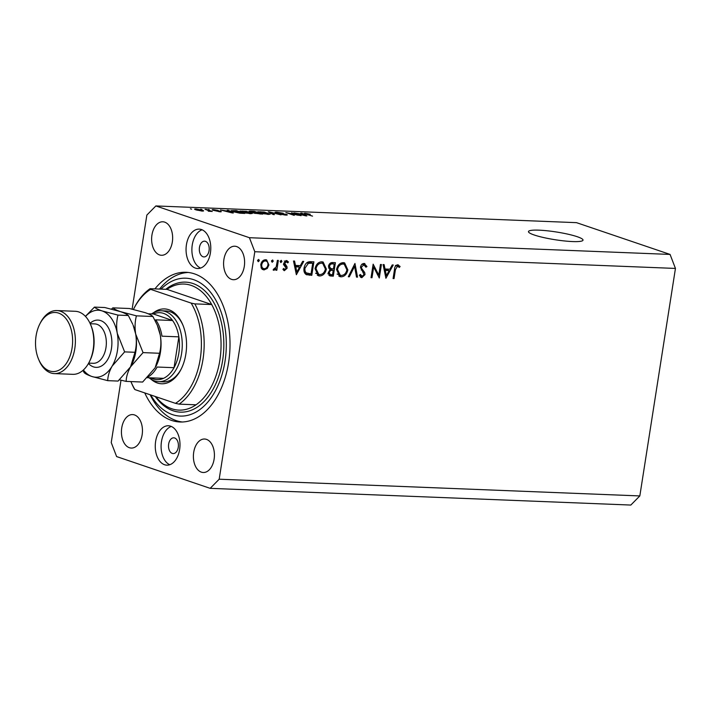 <?xml version="1.0" encoding="UTF-8"?>
<svg xmlns="http://www.w3.org/2000/svg" width="711" height="711" viewBox="0 0 711 711"><rect width="100%" height="100%" fill="white"/><g stroke="black" fill="none" stroke-linecap="round" stroke-linejoin="round"><path stroke-width="1.07" d="M572.533 241.562A27.596 3.919 8.9 0 0 583.011 240.131A27.596 3.919 8.9 0 0 567.965 234.186A27.596 3.919 8.9 0 0 538.947 230.16A27.596 3.919 8.9 0 0 528.469 231.59A27.596 3.919 8.9 0 0 543.515 237.527A27.596 3.919 8.9 0 0 572.533 241.562M172.249 453.414A7.883 4.941 -87.7 0 0 173.146 453.582A7.883 4.941 -87.7 0 0 178.345 446.615A7.883 4.941 -87.7 0 0 174.666 437.985A7.883 4.941 -87.7 0 0 173.768 437.816A7.883 4.941 -87.7 0 0 168.569 444.784A7.883 4.941 -87.7 0 0 172.249 453.414M203.044 256.76A7.883 4.941 -87.7 0 0 203.941 256.929A7.883 4.941 -87.7 0 0 209.141 249.961A7.883 4.941 -87.7 0 0 205.461 241.34A7.883 4.941 -87.7 0 0 204.564 241.171A7.883 4.941 -87.7 0 0 199.364 248.13A7.883 4.941 -87.7 0 0 203.044 256.76M201.435 229.537A19.712 12.354 92.3 0 1 210.643 251.107A19.712 12.354 92.3 0 1 197.64 268.518A19.712 12.354 92.3 0 1 195.401 268.1A19.712 12.354 92.3 0 1 186.202 246.521A19.712 12.354 92.3 0 1 199.204 229.12A19.712 12.354 92.3 0 1 201.435 229.537M164.605 464.745A19.712 12.354 -87.7 0 0 166.845 465.163A19.712 12.354 -87.7 0 0 179.847 447.761A19.712 12.354 -87.7 0 0 170.64 426.191A19.712 12.354 -87.7 0 0 168.409 425.765A19.712 12.354 -87.7 0 0 155.407 443.175A19.712 12.354 -87.7 0 0 164.605 464.745M144.751 392.925A74.913 46.944 -87.7 0 0 171.547 420.405A74.913 46.944 -87.7 0 0 180.043 421.996A74.913 46.944 -87.7 0 0 229.457 355.847A74.913 46.944 -87.7 0 0 194.494 273.877A74.913 46.944 -87.7 0 0 185.998 272.286A74.913 46.944 -87.7 0 0 154.927 288.879M201.337 472.14A16.753 10.496 -87.7 0 0 203.239 472.504A16.753 10.496 -87.7 0 0 214.295 457.706A16.753 10.496 -87.7 0 0 206.474 439.371A16.753 10.496 -87.7 0 0 204.572 439.016A16.753 10.496 -87.7 0 0 193.516 453.805A16.753 10.496 -87.7 0 0 201.337 472.14M231.528 279.352A16.753 10.496 -87.7 0 0 233.43 279.707A16.753 10.496 -87.7 0 0 244.486 264.91A16.753 10.496 -87.7 0 0 236.665 246.575A16.753 10.496 -87.7 0 0 234.763 246.219A16.753 10.496 -87.7 0 0 223.707 261.017A16.753 10.496 -87.7 0 0 231.528 279.352M159.566 254.92A16.753 10.496 -87.7 0 0 161.468 255.276A16.753 10.496 -87.7 0 0 172.524 240.478A16.753 10.496 -87.7 0 0 164.703 222.143A16.753 10.496 -87.7 0 0 162.801 221.788A16.753 10.496 -87.7 0 0 151.745 236.585A16.753 10.496 -87.7 0 0 159.566 254.92M129.375 447.708A16.753 10.496 -87.7 0 0 131.277 448.063A16.753 10.496 -87.7 0 0 142.333 433.275A16.753 10.496 -87.7 0 0 134.512 414.94A16.753 10.496 -87.7 0 0 132.61 414.575A16.753 10.496 -87.7 0 0 121.554 429.373A16.753 10.496 -87.7 0 0 129.375 447.708M378.794 275.068L380.447 264.474L381.416 264.51L379.301 278.001L373.666 267.096L371.995 277.717L371.035 277.672L373.151 264.181L378.794 275.068L377.408 274.597M364.148 263.47L366.956 266.554L365.934 267.203L363.934 264.856L361.464 267.06L361.641 268.403L364.716 272.535L365.001 274.615L361.855 277.663L359.348 275.264L360.353 274.464L362.183 276.277L364.023 274.633L360.504 267.007C361.081 264.75 362.29 263.577 364.148 263.47L364.859 263.603M361.952 264.119L364.352 264.936L362.077 264.225M360.681 277.254L361.25 277.548M359.348 275.388L362.183 276.277M354.958 263.461L357.535 277.139L356.495 277.094L354.585 266.323L349.332 276.81L348.301 276.775L354.958 263.461M343.289 262.643L344.631 262.892L347.848 269.904C346.879 274.224 344.648 276.535 341.156 276.837L339.796 276.597L336.543 269.522C337.529 265.194 339.778 262.901 343.289 262.643M321.799 261.79L323.132 262.03L326.358 269.051C325.389 273.371 323.158 275.681 319.657 275.984L318.306 275.744L315.053 268.669C316.04 264.341 318.288 262.048 321.799 261.79L323.372 263.674M303.713 261.417L296.363 274.713L293.51 261.017L294.558 261.061L295.474 265.443L300.344 265.638L302.655 261.381L303.713 261.417M258.617 259.453L259.337 260.617L258.262 261.701L257.542 260.546L258.822 259.497M121.003 380.198L111.236 442.571L116.622 456.578L210.172 488.341L630.817 505.059L639.829 495.931L219.184 479.214L254.805 251.721L249.419 237.705L155.869 205.941L146.857 215.069L132.13 309.134M639.829 495.931L675.45 268.429L254.805 251.721M268.909 264.972L267.283 268.429L264.039 269.94L261.31 268.198L260.786 264.652C261.497 261.532 263.114 259.897 265.638 259.737L266.625 259.906L268.909 264.972L267.985 264.661M272.526 260.004L273.246 261.168L272.18 262.261L271.46 261.097L272.74 260.048M277.397 260.377L278.356 260.413L276.819 270.278L275.85 270.233L276.081 268.785L273.904 270.331L273.122 269.967L273.815 268.936L276.17 267.069L277.397 260.377M273.815 268.936L274.277 269.131M281.209 260.35L281.929 261.515L280.854 262.599L280.143 261.444L281.414 260.395M283.947 270.5L282.934 269.282L283.716 268.465L284.915 269.549L286.142 268.269L283.858 264.856L283.725 263.319L286.471 260.564L288.506 261.986L287.724 262.874L286.337 261.772L284.702 263.31L286.995 266.723L287.111 268.251L284.329 270.695M283.191 269.007L284.915 269.549M286.471 260.564L287.093 260.67M284.276 261.026L284.773 261.248M304.059 268.056C304.939 263.719 307.108 261.595 310.574 261.692L313.906 261.826L311.791 275.326L306.29 274.615C304.299 273.291 303.561 271.104 304.059 268.056M306.788 274.828L306.29 274.615M332.49 262.563L335.396 262.679L333.281 276.179L329.797 275.868L328.295 272.615L329.984 269.789L328.464 266.261C329.095 263.781 330.437 262.546 332.49 262.563M393.263 264.981L385.913 278.268L383.069 264.572L384.118 264.616L385.024 269.007L389.895 269.202L392.205 264.936L393.263 264.981M397.751 264.812L400.097 266.474L399.369 267.487L397.485 266.19L395.449 269.611L394.045 278.588L393.076 278.552L394.507 269.442C394.632 266.723 395.716 265.185 397.751 264.812L398.382 264.927M398.151 266.412L395.814 265.63M298.265 215.042L291.581 212.776L301.091 215.673L288.675 213.167L294.247 215.397L285.858 212.545L298.229 215.255M275.912 212.856C274.526 212.322 274.837 212.091 276.846 212.154L283.28 213.264L276.997 212.891L286.48 214.429C287.795 214.926 287.52 215.149 285.662 215.086L279.85 214.109L285.342 214.384L275.033 212.34M277.734 212.491L276.961 213.149M286.373 215.104L286.48 214.429L287.324 214.909M284.596 215.024L285.342 214.384M273.273 214.562L268.26 211.851L269.416 211.896L281.023 214.873L269.878 212.207L274.428 214.615L273.273 214.562M257.835 211.789L264.199 212.047L270.224 214.127L268.323 214.402L259.755 212.767L257.844 211.736M239.971 211.078L246.335 211.336L252.361 213.424L250.459 213.691L241.891 212.056L239.98 211.025M228.764 211.034L227.191 210.216L228.355 210.26L233.315 212.98L232.23 212.936L220.401 209.949L228.72 211.327M191.597 209.158L190.397 208.758L191.597 209.158M675.45 268.429L670.064 254.422L249.419 237.705M670.064 254.422L576.514 222.659L155.869 205.941M196.165 209.914C194.192 209.292 194.121 208.972 195.934 208.945L202.102 210.136C204.013 210.749 204.066 211.069 202.262 211.087L196.165 209.914M194.583 209.123L195.934 208.945L195.801 209.789M203.613 210.9L202.262 211.087M201.924 209.576L200.724 209.167L201.924 209.576M208.216 210.412L205.044 209.336L206.163 209.381L212.269 211.451L208.563 211.238L208.11 210.963L209.265 210.829L208.216 210.412M208.936 211.291L209.265 210.829M209.461 209.869L208.261 209.461L209.461 209.869M212.909 210.207C211.762 209.781 211.994 209.594 213.584 209.647L218.206 210.412L214.375 209.941L213.878 210.198L214.686 210.403L220.686 211.3C221.681 211.682 221.441 211.842 219.948 211.789L212.909 210.207C211.762 209.781 211.994 209.594 213.584 209.647L213.549 210.012M214.375 209.941L213.833 210.474M220.606 211.807L220.686 211.3C221.681 211.682 221.441 211.842 219.948 211.789M219.006 211.727L219.69 211.3M233.297 211.736L231.173 210.643L236.31 210.58L244.708 213.433L239.811 213.184L233.297 211.736M250.076 211.869C248.539 211.318 248.806 211.078 250.867 211.158L254.174 211.291L262.572 214.135L254.183 213.176L249.063 211.3M254.183 213.176L253.569 212.918M302.308 213.958L300.744 213.14L301.908 213.184L306.868 215.904L305.783 215.86L293.945 212.873L302.264 214.242M305.232 213.975L305.339 213.291L310.272 214.269L305.792 213.789L312.529 216.126L305.721 214.144C303.917 213.602 303.793 213.309 305.339 213.291L304.184 213.424M306.272 213.62L305.73 214.153M210.172 488.341L219.184 479.214M171.298 426.44A19.712 12.354 -87.7 0 0 161.113 445.21A19.712 12.354 -87.7 0 0 169.778 464.727M200.573 268.074A19.712 12.354 92.3 0 1 191.908 248.557A19.712 12.354 92.3 0 1 202.093 229.795M201.382 211.025L201.417 210.794C202.475 210.74 202.333 210.509 200.982 210.092L196.778 209.238C195.729 209.292 195.881 209.523 197.223 209.941L201.417 210.794C202.475 210.74 202.333 210.509 200.982 210.092M197.169 210.234L197.223 209.941C195.881 209.523 195.729 209.292 196.778 209.238M228.275 210.776L228.355 210.26M230.808 212.136L229.377 211.354L226.356 211.229L230.808 212.136M242.611 213.051L236.176 210.865L232.799 211.105L242.558 213.344M232.737 211.531L232.639 210.918L232.55 211.469M249.428 213.62L250.894 213.158L250.805 213.7M245.366 212.998L249.472 213.353C251.383 213.327 251.285 212.98 249.179 212.313L242.842 211.096L241.447 211.3L241.358 211.869M242.993 212.402L245.402 212.776M242.842 211.096C240.976 211.131 241.038 211.469 243.038 212.109M260.475 213.762L254.973 212.82L260.43 214.055M255.116 213.442L254.973 212.82M256.982 212.58L254.04 211.576L250.85 211.487L256.938 212.873M251.143 212.18L250.85 211.487M267.292 214.331L268.758 213.869L268.669 214.411M263.23 213.709L267.336 214.064C269.247 214.038 269.149 213.682 267.043 213.024L260.706 211.807L259.311 212.011L259.222 212.58M260.857 213.113L263.266 213.487M260.706 211.807C258.84 211.842 258.902 212.18 260.901 212.82M269.327 212.429L269.416 211.896M269.807 212.687L269.878 212.207M301.82 213.7L301.908 213.184M304.361 215.06L302.93 214.269L299.909 214.153L304.361 215.06M257.711 260.066L259.337 260.617M266.172 268.047L267.283 268.429M263.648 268.634L262.012 269.122M262.27 269.345L264.039 269.94M265.292 259.737L266.19 261.079M263.505 260.288L266.154 261.07L263.63 260.217M261.106 267.771L264.234 268.731C266.163 268.571 267.398 267.3 267.949 264.927C268.145 262.546 267.309 261.221 265.452 260.946C263.532 261.07 262.297 262.315 261.746 264.679C261.55 267.069 262.377 268.42 264.234 268.731M260.83 264.368L261.746 264.679M271.62 260.617L273.246 261.168M275.895 269.967L276.819 270.278M275.361 268.545L276.081 268.785M280.303 260.964L281.929 261.515M285.786 260.644L288.506 261.986M283.787 262.999L284.702 263.31M283.68 263.87L284.818 264.261M283.778 264.616L285.849 265.319M283.449 264.51L284.596 265.905M284.622 265.914L286.995 266.723M286.16 267.931L287.111 268.251M283.885 269.238L283.227 269.753M294.354 265.07L295.474 265.443M298.62 265.567L298.113 266.501M294.647 266.474L295.767 266.847L296.851 272.082L299.607 267.007L294.567 266.083M295.732 271.7L296.851 272.082M299.607 267.007L295.767 266.847M311.391 261.728L311.249 262.67M309.498 273.824L309.392 274.508L311.791 275.326M309.392 274.508L305.801 274.313M304.388 272.411L305.197 272.731M304.646 272.544L311.045 273.895L312.724 263.168L307.41 262.306M304.104 267.78L305.019 268.091C304.628 270.651 305.303 272.402 307.045 273.362L304.921 272.651M306.725 262.786L308.361 263.346L305.019 268.091M312.724 263.168L308.361 263.346M325.434 268.74L326.358 269.051M319.754 274.588L317.257 275.166L319.657 275.984M322.723 263.381L321.621 263.177C318.715 263.328 316.848 265.167 316.013 268.705L318.777 274.402L319.826 274.597C322.705 274.393 324.563 272.535 325.398 269.016L322.723 263.381L321.621 263.177M315.586 273.211L318.777 274.402M315.097 268.394L316.013 268.705M332.89 262.581L332.739 263.523M331.886 268.962L331.735 269.922M330.988 274.686L330.882 275.361L333.281 276.179M330.882 275.361L328.9 275.281M328.518 268.003L333.432 269.042L334.214 264.03L330.331 263.15M328.349 272.313L329.264 272.624L330.26 274.544L332.535 274.757L333.21 270.429L329.637 269.585M330.171 269.585L332.561 270.402C331.006 270.1 329.904 270.838 329.264 272.624M333.21 270.429L332.561 270.402M328.509 265.985L329.424 266.296L330.802 268.776M330.446 263.159L332.846 263.968C331.228 263.665 330.091 264.439 329.424 266.296M334.214 264.03L332.846 263.968M346.924 269.593L347.848 269.904M341.244 275.45L338.756 276.019L341.156 276.837M343.333 262.652L344.862 264.528M336.596 269.247L337.512 269.558L340.267 275.255L341.324 275.45C344.204 275.246 346.061 273.388 346.888 269.869L344.222 264.234L340.729 263.221M337.085 274.064L340.267 275.255M340.72 263.221L343.111 264.03C340.214 264.181 338.347 266.021 337.512 269.558M344.222 264.234L343.111 264.03M356.442 276.766L357.535 277.139M353.678 266.012L354.585 266.323M348.434 276.508L349.332 276.81M363.525 263.514L364.299 264.919M365.49 266.056L366.956 266.554M360.548 266.749L361.464 267.06M360.477 268.003L361.641 268.403M362.717 271.86L364.716 272.535M364.05 274.295L365.001 274.615M361.419 276.09L360.166 276.775M372.742 266.776L373.666 267.096M371.08 277.406L371.995 277.717M383.913 268.625L385.024 269.007M388.17 269.131L387.664 270.056M384.198 270.029L385.318 270.411L386.402 275.637L389.157 270.562L384.118 269.647M385.291 275.264L386.402 275.637M389.157 270.562L385.318 270.411M393.121 278.277L394.045 278.588M397.085 264.865L400.097 266.474M397.698 265.656L397.378 266.101M153.674 312.627A37.461 23.472 92.3 0 1 168.8 309.72A37.461 23.472 92.3 0 1 182.807 324.847A37.461 23.472 92.3 0 1 181.038 369.356A37.461 23.472 92.3 0 1 157.327 382.98A37.461 23.472 92.3 0 1 151.025 379.212M151.594 313.915A35.488 22.237 92.3 0 1 161.406 310.769A35.488 22.237 92.3 0 1 165.432 311.525A35.488 22.237 92.3 0 1 181.989 350.354A35.488 22.237 92.3 0 1 158.589 381.683L163.192 381.869A35.488 22.237 -87.7 0 0 181.332 368.769M183.056 325.451A35.488 22.237 -87.7 0 0 170.036 311.711A35.488 22.237 -87.7 0 0 166.01 310.956L161.406 310.769M155.887 396.702A63.083 39.532 -87.7 0 0 171.822 408.772A63.083 39.532 -87.7 0 0 178.985 410.114A63.083 39.532 -87.7 0 0 196.014 404.808L179.128 404.132A63.083 39.532 92.3 0 0 194.823 303.881L211.709 304.548A63.083 39.532 -87.7 0 0 191.143 285.387A63.083 39.532 -87.7 0 0 183.989 284.045A63.083 39.532 -87.7 0 0 166.961 289.359L211.709 304.548A63.083 39.532 -87.7 0 1 196.014 404.808M150.688 394.934A69.003 43.238 -87.7 0 0 172.453 414.62A69.003 43.238 -87.7 0 0 224.996 361.392A69.003 43.238 -87.7 0 0 193.588 279.663A69.003 43.238 -87.7 0 0 161.033 289.119M182.354 421.996A74.913 46.944 92.3 0 1 176.15 420.583A74.913 46.944 92.3 0 1 150.145 394.756M159.531 289.066A74.913 46.944 92.3 0 1 188.299 272.473M134.966 389.601L134.379 388.944A63.083 39.532 92.3 0 1 131.348 382.634L130.913 381.576A61.11 38.296 -87.7 0 0 134.966 389.601L175.466 403.35A61.11 38.296 -87.7 0 0 191.161 303.099L194.823 303.881M150.074 288.684L150.661 289.35A61.11 38.296 -87.7 0 0 133.739 308.814L134.335 307.667A63.083 39.532 92.3 0 1 150.074 288.684L166.961 289.359M133.739 308.814A61.11 38.296 -87.7 0 0 133.428 309.436M150.661 289.35L191.161 303.099M175.466 403.35L179.128 404.132M150.856 377.843A33.515 21.001 -87.7 0 0 153.327 378.945A33.515 21.001 -87.7 0 0 163.521 378.341A33.515 21.001 -87.7 0 0 174.035 367.694L178.861 336.854A33.515 21.001 -87.7 0 0 172.586 320.501A33.515 21.001 -87.7 0 0 163.592 313.391A33.515 21.001 -87.7 0 0 153.389 313.986L148.164 313.782M158.589 381.683A35.488 22.237 92.3 0 1 154.563 380.927A35.488 22.237 92.3 0 1 149.061 377.772M147.959 376.999A33.515 21.001 92.3 0 0 157.149 367.027L174.035 367.694A33.515 21.001 -87.7 0 0 178.861 336.854L161.975 336.179A33.515 21.001 92.3 0 0 155.691 319.834L172.586 320.501L153.389 313.986M163.521 378.341L147.275 377.701M54.347 373.595L72.771 374.333A31.542 19.766 -87.7 0 0 89.159 362.183A31.542 19.766 -87.7 0 0 90.644 324.705A31.542 19.766 -87.7 0 0 78.85 311.96A31.542 19.766 -87.7 0 0 75.277 311.294L56.853 310.565A31.542 19.766 92.3 0 1 60.435 311.231A31.542 19.766 92.3 0 1 75.153 345.742A31.542 19.766 92.3 0 1 54.347 373.595A31.542 19.766 92.3 0 1 50.765 372.928A31.542 19.766 92.3 0 1 38.981 360.184L38.483 358.993A29.569 18.53 -87.7 0 0 49.539 370.938A29.569 18.53 -87.7 0 0 72.06 348.123A29.569 18.53 -87.7 0 0 58.595 313.098A29.569 18.53 -87.7 0 0 39.878 323.861A29.569 18.53 -87.7 0 0 38.483 358.993M39.878 323.861L40.465 322.705A31.542 19.766 92.3 0 1 56.853 310.565M119.466 379.825L126.149 381.389C126.256 376.812 127.731 371.96 130.566 366.84L143.053 352.612L135.694 334.063C134.681 327.611 134.921 321.541 136.414 315.844L120.603 311.685C116.604 310.272 114.027 308.992 112.871 307.845L111.485 309.089M112.871 307.845L129.358 308.503L145.168 312.662C149.168 314.066 151.754 315.346 152.901 316.493L157.318 325.265L160.259 335.041C161.273 341.493 161.033 347.572 159.54 353.269L155.131 367.818L142.635 382.047L126.149 381.389M143.053 352.612L159.54 353.269M136.414 315.844L152.901 316.493M131.268 365.587A33.515 21.001 -87.7 0 0 131.553 365.036A33.515 21.001 -87.7 0 0 135.694 334.063A33.515 21.001 -87.7 0 0 133.135 325.22L135.694 334.063C136.708 340.516 136.468 346.595 134.983 352.292L130.566 366.84L118.07 381.069L107.725 380.661C107.832 376.075 109.307 371.231 112.142 366.112A33.515 21.001 -87.7 0 0 117.271 333.335A33.515 21.001 -87.7 0 0 102.18 310.947A33.515 21.001 -87.7 0 0 85.507 316.457M155.833 366.556A33.515 21.001 -87.7 0 0 156.118 366.014A33.515 21.001 -87.7 0 0 160.259 335.041A33.515 21.001 -87.7 0 0 157.7 326.189L157.318 325.265M83.383 369.996A33.515 21.001 -87.7 0 0 91.915 376.501A33.515 21.001 -87.7 0 0 112.142 366.112L124.629 351.883L117.271 333.335C116.266 326.882 116.506 320.803 117.99 315.106L102.18 310.947C98.189 309.552 95.612 308.272 94.447 307.116L104.793 307.525L120.603 311.685C124.594 313.089 127.171 314.369 128.336 315.515L132.753 324.287M94.447 307.116L85.418 316.359M82.911 370.413L84.182 372.662C85.338 373.817 87.915 375.097 91.915 376.501L107.725 380.661M124.629 351.883L134.983 352.292M117.99 315.106L128.336 315.515M90.644 324.705L91.141 325.896A29.569 18.53 92.3 0 1 89.746 361.028L89.159 362.183M270.651 213.149L270.731 212.642M307.223 274.419L309.623 275.237M309.089 262.306L311.489 263.123M328.944 275.335L331.184 276.09M361.152 269.922L363.241 270.633M394.525 269.3L395.449 269.611M165.77 289.315A65.056 40.767 92.3 0 1 192.983 283.52A65.056 40.767 92.3 0 1 222.605 360.584A65.056 40.767 92.3 0 1 173.057 410.762A65.056 40.767 92.3 0 1 155.274 396.498M90.039 323.327A23.659 14.824 92.3 0 1 100.678 320.59A23.659 14.824 92.3 0 1 111.44 348.612A23.659 14.824 92.3 0 1 93.425 366.858A23.659 14.824 92.3 0 1 88.44 363.499M88.653 363.125L93.194 363.303A19.712 12.354 -87.7 0 0 106.197 345.893A19.712 12.354 -87.7 0 0 96.998 324.323A19.712 12.354 -87.7 0 0 94.759 323.905L90.226 323.727M196.04 209.354L195.969 209.852M285.813 214.651L285.742 215.095M330.26 274.544L327.86 273.726M397.831 266.261L395.432 265.443"/></g></svg>
